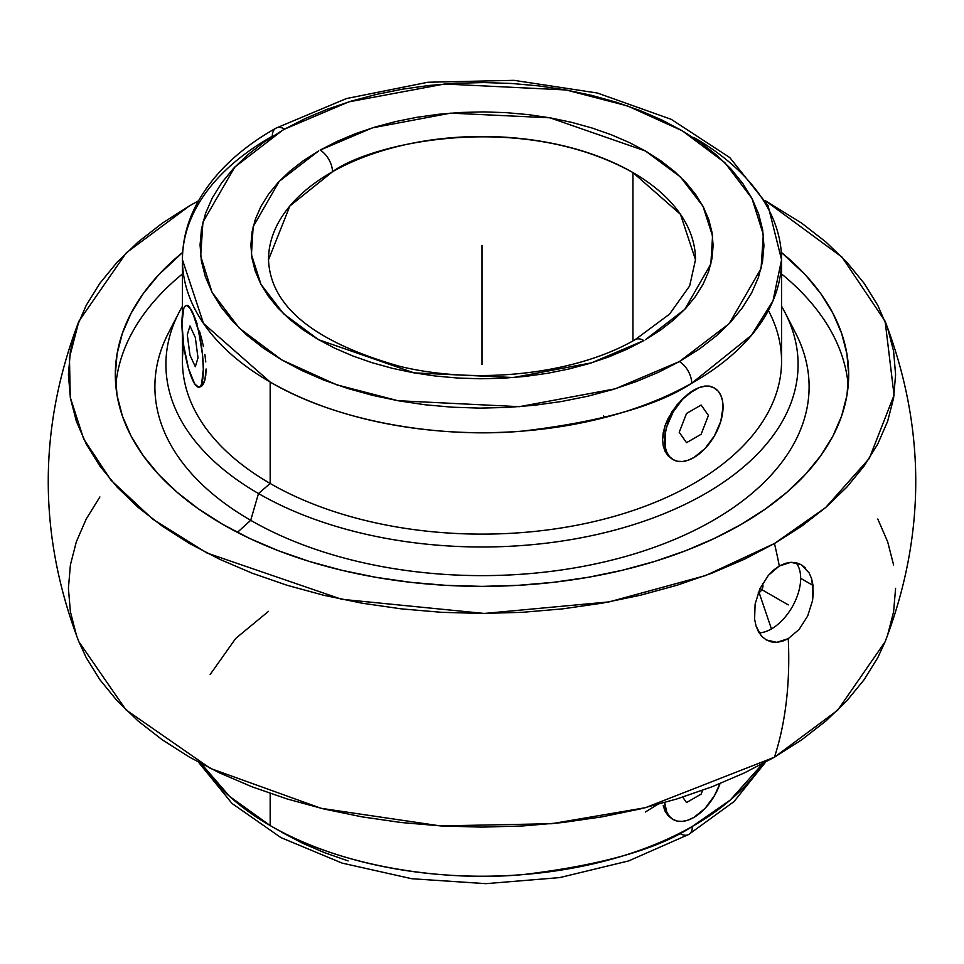 <?xml version="1.0" encoding="UTF-8"?>
<svg xmlns="http://www.w3.org/2000/svg" width="964" height="964" viewBox="0 0 964 964"><rect width="100%" height="100%" fill="white"/><g stroke="black" fill="none" stroke-linecap="round" stroke-linejoin="round"><path stroke-width="1.45" d="M320.12 150.107A17.629 10.086 60.5 0 1 332.472 171.761L289.887 205.983L268.51 259.738A213.49 123.259 180 0 1 332.472 171.761A213.49 123.259 180 0 1 632.95 172.58L632.95 340.87L632.95 172.58C519.873 109.667 371.032 143.178 332.472 171.761A17.629 10.086 -119.5 0 0 320.12 150.107L372.478 127.838L450.61 113.137L549.914 117.801L645.434 150.987L680.512 177.002L702.997 206.284L712.553 236.035L710.854 263.967L684.765 309.372L645.422 339.69L660.605 330.013L674.089 319.53L685.729 308.335L695.418 296.55L703.069 284.26L708.588 271.595L711.95 258.689L713.119 245.651L712.059 232.613L708.805 219.696L703.383 207.019L695.827 194.716L686.235 182.883L674.692 171.664L661.292 161.145L646.193 151.432L629.504 142.612L611.417 134.791L592.077 128.019L571.7 122.368L550.456 117.897L528.549 114.644L506.208 112.643L483.627 111.908L461.033 112.451L438.644 114.27L416.665 117.343L395.312 121.645L374.791 127.128L355.294 133.743L337.014 141.431L320.12 150.107M268.51 259.738C270.414 306.528 314.24 342.087 399.988 366.404C478.614 385.395 576.496 373.887 635.192 339.629A17.629 10.086 60.5 0 1 643.88 340.569L591.522 362.838L513.39 377.539L414.086 372.875L318.566 339.69L283.488 313.674L261.003 284.392L251.447 254.641L253.146 226.709L279.235 181.316L318.578 150.987L303.395 160.663L289.911 171.146L278.271 182.341L268.582 194.126L260.931 206.417L255.412 219.081L252.05 231.987L250.881 245.025L251.941 258.063L255.195 270.98L260.617 283.657L268.173 295.96L277.765 307.793L289.308 319.012L302.708 329.531L317.807 339.244L334.496 348.064L352.583 355.885L371.923 362.657L392.3 368.308L413.544 372.779L435.451 376.032L457.792 378.033L480.373 378.768L502.967 378.225L525.356 376.406L547.335 373.333L568.688 369.031L589.209 363.548L608.706 356.933L626.986 349.245L643.88 340.569A17.629 10.086 -119.5 0 0 635.192 339.629L669.57 314.107L689.682 285.886L695.49 259.738L680.464 214.321L632.95 172.58A213.49 123.259 180 0 1 695.49 259.738M680.018 833.535A17.629 10.11 -119.7 0 0 688.754 834.45A17.629 10.11 -119.7 0 0 692.405 826.377L730.29 800.036L762.669 763.729A299.563 172.954 0 0 1 692.405 826.377A17.629 10.11 60.3 0 1 688.754 834.45M693.827 137.442A299.563 172.954 180 0 1 781.563 259.738L772.995 300.816L751.534 335.207L691.718 383.238A17.629 10.074 -119.5 0 0 679.379 361.572L658.761 372.152L636.457 381.515L612.67 389.577L587.63 396.252L561.59 401.494L534.779 405.229L507.462 407.447L479.903 408.109L452.369 407.206L425.112 404.772L398.409 400.795L372.502 395.336L347.643 388.444L324.061 380.178L301.997 370.622L281.657 359.861L263.232 348.016L246.905 335.183L232.818 321.494L221.13 307.07L211.923 292.056L205.308 276.596L201.343 260.846L200.066 244.94L201.476 229.034L205.585 213.285L212.333 197.849L221.66 182.859L233.481 168.471L247.676 154.818L264.112 142.033L282.645 130.236L234.818 167.037L202.934 222.154L200.681 256.099L212.068 292.321L239.168 328.037L281.657 359.861L336.364 384.708L397.951 400.711L519.391 406.675L615.165 388.817L679.379 361.572A17.629 10.074 60.5 0 1 691.718 383.238C657.508 405.784 601.138 421.738 522.609 431.089C445.079 438.246 340.894 423.798 270.173 382.033L203.512 323.458L182.437 259.738A299.563 172.954 180 0 1 272.282 136.237A17.629 10.074 -119.5 0 1 275.933 128.164A17.629 10.074 60.5 0 1 284.621 129.104L282.645 130.236L284.621 129.104A17.629 10.074 -119.5 0 0 275.933 128.164C238.915 149.083 212.345 174.713 196.21 205.031C187.1 222.624 182.509 240.855 182.437 259.738A299.563 172.954 180 0 0 270.173 382.033L270.173 483.47A299.563 172.954 0 0 0 596.644 520.958A299.563 172.954 0 0 0 781.563 361.175L781.563 259.738A299.563 172.954 180 0 1 691.718 383.238A299.563 172.954 180 0 1 270.173 382.033L270.173 483.47L258.485 493.532A316.096 182.497 0 0 0 648.591 519.584A316.096 182.497 0 0 0 781.563 306.251A316.096 182.497 180 0 1 784.925 312.372A316.096 182.497 180 0 1 643.844 521.259A316.096 182.497 180 0 1 258.485 493.532L250.7 520.307A327.109 188.86 0 0 0 649.483 548.998A327.109 188.86 0 0 0 795.493 332.833L784.925 312.372M760.982 635.384L756.029 625.949L754.607 619.201L755.101 604.115L759.921 588.691L768.416 575.291L779.31 566.001A433.8 250.459 -120 0 0 774.454 543.515A433.8 250.459 60 0 1 779.31 566.001L773.67 570.013L768.416 575.291L759.921 588.691L755.101 604.115L754.607 619.201L756.029 625.949L758.499 631.757L761.958 636.481L766.235 639.891L771.2 641.879L776.683 642.337L782.419 641.253L788.275 638.638A433.8 250.459 60 0 1 774.454 757.186L645.494 807.675L551.661 823.714L440.343 825.907L321.108 808.314L210.345 768.392L125.923 709.817L78.879 641.747C38.042 534.912 38.042 428.076 78.879 321.253L69.444 357.752L70.288 397.445L83.675 438.945L111.053 480.277L152.637 519.102L207.031 553.035L341.702 599.295L484.277 613.453L609.14 601.885L705.588 575.556L774.454 543.515L825.57 507.606L869.299 458.442L894.062 395.192L885.121 321.253L842.018 257.123L765.512 200.801L801.711 223.178L825.895 242L846.754 262.1L864.118 283.283L877.782 305.347L887.651 328.085L893.604 351.257L895.592 374.671L893.604 398.072L887.651 421.256L877.782 443.982L864.118 466.046L846.754 487.23L825.895 507.329L801.711 526.151L774.454 543.515L744.389 559.253L711.781 573.206L676.969 585.256L640.277 595.27L602.066 603.175L562.687 608.862L522.536 612.309L482 613.453L441.464 612.309L401.313 608.862L361.934 603.175L323.723 595.27L287.031 585.256L252.219 573.206L219.611 559.253L189.547 543.515L162.289 526.151L138.105 507.329L117.246 487.23L99.882 466.046L86.218 443.982L76.349 421.256L70.396 398.072L68.408 374.671L70.396 351.257L76.349 328.085L86.218 305.347L99.882 283.283L117.246 262.1L138.105 242L162.289 223.178L189.547 205.814L126.272 252.845L78.879 321.253M603.536 415.821L604.524 417.557L603.536 415.821M270.173 825.57A299.563 172.954 0 0 0 692.405 826.377C658.255 849.043 601.849 865.106 523.175 874.577C445.488 881.843 341.015 867.407 270.173 825.57L270.173 793.432L270.173 825.57A299.563 172.954 0 0 1 201.331 763.729L229.613 796.433L270.173 825.57M699.454 813.483L693.827 817.472L688.007 820.075L693.827 817.472L705.009 808.447L714.481 795.662L719.988 783.624A41.319 23.859 -60 0 1 693.827 817.472L699.454 813.483M663.22 805.735L665.1 811.218L663.22 805.735M668.124 815.689L665.1 811.218L668.124 815.689L672.137 818.918L668.124 815.689M688.007 460.214L693.827 457.599L688.127 460.238L682.645 461.491L677.596 461.286L673.161 459.647L669.534 456.635L666.835 452.357L665.172 446.995L665.172 433.824L666.835 426.534L673.161 411.941L682.645 399.144L693.827 390.131L682.331 398.988L672.161 411.351L665.112 425.522L663.22 432.691L662.581 439.536L663.22 445.862L665.1 451.345L668.124 455.815L672.161 459.069L668.124 455.815L665.1 451.345L663.22 445.862L662.581 439.536L665.112 425.522L668.148 418.316L676.981 404.82L688.043 394.023L699.49 387.42L704.732 386.07L709.456 386.082L713.481 387.492L718.12 391.095L720.819 395.373L722.482 400.735L723.048 407.001L720.819 421.196L714.481 435.788L705.009 448.573L693.803 457.611M768.392 310.456A299.563 172.954 180 0 1 636.409 509.378A299.563 172.954 180 0 1 270.173 483.47A299.563 172.954 180 0 1 183.678 345.425M190.643 374.863L192.643 380.069A41.319 8.736 81.2 0 1 181.943 323.289L183.75 308.432L185.076 306.178L186.703 305.48L190.559 308.745L192.643 312.589L198.584 331.086L202.524 354.704L203.332 369.369L201.536 384.238L200.199 386.48L198.584 387.179L194.728 383.913L188.546 368.682L183.75 345.919L181.943 323.289A41.319 8.736 81.2 0 1 186.329 305.492A41.319 8.736 81.2 0 1 192.643 312.589A41.319 8.736 81.2 0 1 202.802 357.752A41.319 8.736 81.2 0 1 198.958 387.167A41.319 8.736 81.2 0 1 192.643 380.069L194.836 383.901M848.212 385.347A366.682 211.706 0 0 0 781.563 273.945A366.682 211.706 0 0 1 848.212 385.347M789.649 322.603A327.109 188.86 180 0 1 657.424 546.166A327.109 188.86 180 0 1 250.7 520.307L237.397 532.381L250.7 520.307A327.109 188.86 180 0 1 174.351 322.603A327.109 188.86 0 0 0 168.507 332.833A327.109 188.86 0 0 0 250.7 520.307L258.485 493.532A316.096 182.497 180 0 1 179.075 312.372A316.096 182.497 180 0 1 182.437 306.251A316.096 182.497 0 0 0 258.485 493.532L270.173 483.47A299.563 172.954 0 0 1 182.437 361.175L182.437 334.4M182.437 273.945A366.682 211.706 0 0 0 115.788 385.347A366.682 211.706 0 0 1 182.437 273.945M222.72 524.356A366.682 211.706 180 0 1 115.319 374.671A366.682 211.706 180 0 1 182.678 252.375L158.614 274.873L143.226 293.646L131.104 313.216L122.368 333.363L117.078 353.909L115.319 374.671L117.078 395.421L122.368 415.966L131.104 436.114L143.226 455.683L158.614 474.457L177.111 492.279L198.548 508.968L222.72 524.356L249.375 538.31L278.283 550.685L309.143 561.373L341.678 570.254L375.562 577.255L410.459 582.304L446.055 585.353L482 586.365L517.945 585.353L553.541 582.304L588.438 577.255L622.322 570.254L654.857 561.373L685.717 550.685L714.625 538.31L741.28 524.356L765.452 508.968L786.889 492.279L805.386 474.457L820.774 455.683L832.896 436.114L841.632 415.966L846.922 395.421L848.682 374.671L846.922 353.909L841.632 333.363L832.896 313.216L820.774 293.646L805.386 274.873L781.322 252.375A366.682 211.706 180 0 1 848.682 374.671A366.682 211.706 180 0 1 622.322 570.254A366.682 211.706 180 0 1 222.72 524.356M801.301 564.711L796.397 562.771L790.914 562.301L785.166 563.386L779.31 566.001L790.914 562.301L801.385 564.759L809.133 572.917L811.616 578.725L813.038 585.473L800.662 578.316A41.319 23.859 120 0 0 795.951 562.675A41.319 23.859 -60 0 1 800.662 578.316A41.319 23.859 -60 0 1 771.441 628.926A41.319 23.859 -60 0 1 759.174 632.89A41.319 23.859 120 0 0 771.441 628.926A41.319 23.859 120 0 0 800.662 578.316L813.038 585.473L812.544 600.56L807.687 615.96L799.18 629.359L788.275 638.638L776.683 642.337L766.32 639.939M759.09 592.559A5.507 3.181 120 0 0 762.476 588.329A5.507 3.181 120 0 0 762.44 583.822A5.507 3.181 -60 0 1 762.476 588.329A5.507 3.181 -60 0 1 759.09 592.559L758.439 592.185L759.09 592.559A5.507 3.181 -60 0 1 758.138 592.968A5.507 3.181 120 0 0 759.09 592.559L771.441 628.926L759.09 592.559M885.121 321.253C925.958 428.088 925.958 534.912 885.121 641.747L837.728 710.155L774.454 757.186A433.8 250.459 -120 0 0 788.275 638.638L799.18 629.359L807.687 615.96L812.544 600.56L813.351 592.812L811.616 578.725M805.675 568.182L801.385 564.759M198.488 200.801L189.547 205.814L198.488 200.801M885.229 641.47L877.782 657.653L864.118 679.716L846.754 700.9L825.895 721L801.711 739.822L774.454 757.186L744.389 772.923L711.781 786.877L676.969 798.927L640.277 808.941L602.066 816.845L562.687 822.533L522.536 825.967L482 827.124L441.464 825.967L401.313 822.533L361.934 816.845L323.723 808.941L287.031 798.927L252.219 786.877L219.611 772.923L189.547 757.186L162.289 739.822L138.105 721L117.246 700.9L99.882 679.716L86.218 657.653L78.771 641.47M76.349 634.914L70.396 611.742L68.408 588.329L70.396 564.928L76.349 541.756L86.218 519.018L99.882 496.954M877.782 519.018L887.651 541.756L893.604 564.928M895.592 588.329L893.604 611.742L887.651 634.914M709.456 386.082L704.732 386.07L699.49 387.42L693.827 390.131L699.527 387.48L705.009 386.239L710.058 386.444L714.481 388.082A41.319 23.859 -60 0 1 720.819 421.196A41.319 23.859 -60 0 1 693.827 457.599A41.319 23.859 -60 0 1 673.161 459.647A41.319 23.859 -60 0 1 666.835 426.534A41.319 23.859 -60 0 1 693.827 390.131A41.319 23.859 -60 0 1 714.481 388.082M664.654 802.578L666.835 812.23L669.534 816.496L673.161 819.508L677.596 821.147L682.645 821.352L688.127 820.111L693.827 817.472A41.319 23.859 -60 0 1 673.161 819.508A41.319 23.859 -60 0 1 664.666 802.578M194.849 317.759L188.944 306.275L192.643 312.589L197.15 323.94L194.849 317.759M199.452 330.989L201.584 338.581L199.452 330.989M203.44 346.462L201.584 338.581L203.44 346.462M205.79 361.934L204.886 354.366L205.79 361.934M205.79 375.117L206.103 368.971L204.874 380.178L205.79 375.117M203.44 383.949L204.874 380.178L201.584 386.263L203.44 383.949M693.827 457.599L699.454 453.622M672.137 818.918L673.161 819.508M187.546 305.347L188.944 306.275M201.584 386.263L199.428 387.058M679.379 361.572L729.182 323.639L761.066 268.522L763.319 234.577L751.932 198.355L724.832 162.639L682.343 130.815L627.636 105.968L566.049 89.965L444.609 84.001L348.835 101.859L284.621 129.104L305.239 118.524L327.543 109.161L351.33 101.1L376.37 94.424L402.41 89.182L429.221 85.447L456.538 83.229L484.097 82.567L511.631 83.47L538.888 85.916L565.591 89.881L591.498 95.34L616.358 102.232L639.939 110.499L662.003 120.054L682.343 130.815L700.768 142.66L717.096 155.493L731.182 169.182L742.87 183.606L752.077 198.62L758.692 214.08L762.657 229.83L763.934 245.736L762.524 261.642L758.415 277.391L751.667 292.827L742.34 307.817L730.519 322.205L716.324 335.858L699.888 348.643L679.379 361.572M210.152 674.499L235.71 638.433L268.51 611.345M348.112 860.912L324.482 852.658L302.371 843.126L281.97 832.378M645.422 812.013L657.303 804.615M482 245.338L482 364.488M759.981 588.57L788.275 604.91M701.129 405.037L686.525 413.472L679.222 432.294L686.525 442.693L701.129 434.258L708.432 415.424L701.129 405.037M195.318 337.484L189.968 325.965L187.293 334.809L189.968 355.174L195.318 366.706L197.994 357.849L195.318 337.484M702.599 790.323L701.129 794.119L686.525 802.554L682.705 797.12M198.488 762.199L232.047 803.482L280.922 837.596L342.063 863.093L411.785 878.734L485.868 883.663L559.698 877.601L628.721 860.9L688.742 834.45L734.086 801.518L765.512 762.199M168.507 332.833L179.075 312.372M673.161 459.647L672.161 459.069M198.958 387.167L199.922 387.01M187.281 305.347L186.329 305.492M182.437 314.276L182.437 259.738M781.563 259.738L768.019 205.477L729.796 157.578L671.293 119.355L597.391 93.026L513.993 80.337L427.956 82.241L346.389 98.569L275.933 128.164"/></g></svg>
